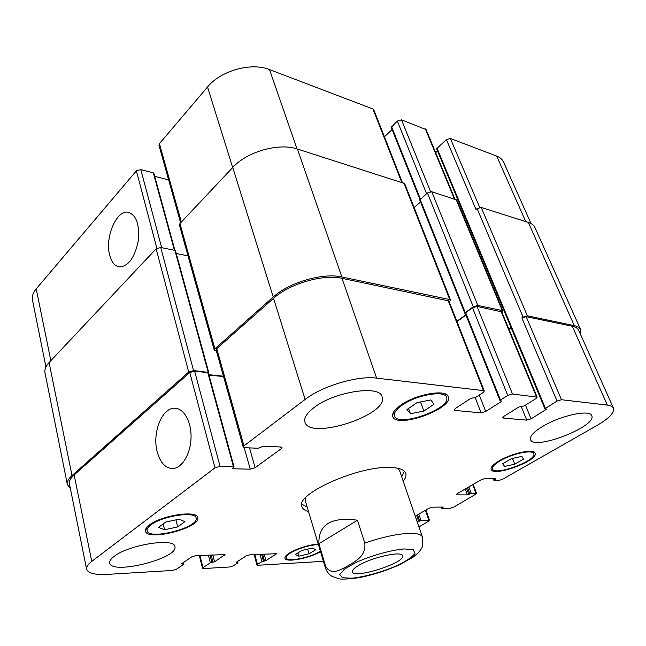 <?xml version="1.0" encoding="UTF-8"?>
<svg xmlns="http://www.w3.org/2000/svg" width="646" height="646" viewBox="0 0 646 646"><rect width="100%" height="100%" fill="white"/><g stroke="black" fill="none" stroke-linecap="round" stroke-linejoin="round"><path stroke-width="0.97" d="M357.496 520.216L364.78 543.076C366.339 556.44 354.912 561.398 348.186 565.71C341.153 569.279 331.123 576.466 325.544 565.985L318.882 543.738L357.496 520.216C331.277 516.655 318.405 524.495 318.882 543.738M398.332 565.387L412.867 557.337L417.332 553.662M359.144 565.137C372.912 556.989 402.183 550.747 402.587 555.721C405.922 562.642 353.75 579.397 352.425 571.823C352.038 570.184 354.274 567.955 359.144 565.137M404.42 471.241L401.683 476.74M307.181 507.078L301.763 504.203M308.522 511.567C304.799 510.542 302.578 508.903 301.868 506.658C294.794 494.255 358.796 465.459 390.652 467.486C399.422 467.833 404.453 469.771 405.761 473.3C406.487 475.545 405.64 478.169 403.209 481.165M398.033 468.31L399.527 470.458L422.363 536.979C421.37 534.339 416.84 533.136 408.765 533.37C396.539 533.992 381.875 537.23 364.78 543.076M325.544 565.985L325.439 568.1L305.283 500.715L305.243 498.098M109.626 254.952C104.749 237.348 116.587 209.587 128.255 212.227C136.556 215.199 139.859 224.978 138.155 241.564C134.554 257.851 128.336 266.322 119.494 266.951C114.786 266.184 111.492 262.179 109.626 254.952M157.131 451.538C152.117 432.796 162.017 407.674 174.581 408.224C183.722 407.989 191.531 421.58 191.038 437.722C190.675 453.855 182.075 468.156 172.87 468.544C165.4 468.358 160.151 462.681 157.131 451.538M70.406 488.651L67.354 484.548C66.845 481.819 68.395 478.823 72.013 475.561L188.705 372.023L193.566 370.594L208.731 372.443L175.494 250.785L174.913 250.373L153.885 173.33L153.312 172.862L140.804 169.583L136.379 170.843L36.216 288.891C33.035 292.719 31.791 296.457 32.494 300.115L45.931 366.968M168.638 179.927L154.701 176.318M402.313 182.374L373.784 109.747L372.936 108.98L269.519 69.598C251.342 62.081 220.73 70.632 207.519 87L159.425 143.678L158.964 145.293L180.622 222.83M392.098 129.555L384.41 136.799M454.937 199.097L426.077 129.571L401.505 119.857L397.338 121.044L391.218 127.351L419.916 199.444M437.56 151.002L435.67 152.682M531.028 223.564L503.549 162.025C502.346 159.384 500.052 157.406 496.653 156.082L450.359 138.454L446.41 139.584L436.631 148.774L544.869 408.74L546.669 409.112L531.069 418.826L526.732 420.142L503.379 418.067L502.693 417.744L503.84 416.363L519.093 406.891L524.1 405.946L535.881 398.647L537.141 397.137L512.472 394.003L507.756 395.425L500.488 400.044L500.012 400.641L501.643 401.053L501.167 401.65L485.695 411.462L481.084 412.859L454.929 410.444L454.098 410.032L455.196 408.595L470.789 398.404L475.771 397.363L483.087 392.59L484.282 391.032L483.491 390.612L376.634 378.128C357.682 375.463 322.192 386.009 305.13 399.446L243.962 445.869L243.235 447.04L244.705 447.678L258.166 448.259L263.374 446.2L280.671 446.975L281.987 447.549L281.22 448.728L255.122 467.72L250.236 469.19L233.012 468.77L232.439 468.544L234.03 466.905L233.448 466.678L220.052 466.323L214.997 467.841L91.764 561.374C87.904 564.346 86.184 566.954 86.604 569.207C88.017 573.293 94.914 575.021 107.301 574.391L172.417 570.45L176.374 569.247L183.65 564.313L181.809 563.619L191.66 556.917L195.706 555.681L225.042 554.599L214.585 561.802L210.33 562.819L202.997 567.656L202.513 568.27L203.7 568.561L229.508 566.994L233.271 565.848L237.752 562.981L236.202 562.319L246.126 555.94L249.954 554.777L276.504 553.727L265.974 560.623L261.977 561.584L257.488 564.402L256.947 565.032L257.964 565.274L323.404 561.317M417.171 402.603L430.858 399.931L434.039 404.235L423.841 411.066L410.42 413.723L406.94 409.572L417.171 402.603M410.42 413.723L408.547 408.474M423.841 411.066L420.53 401.949M511.414 458.652L521.895 456.359L523.462 459.169L514.749 464.199L504.429 466.477L502.669 463.747L511.414 458.652M504.429 466.477L503.242 463.416M514.749 464.199L512.48 458.418M301.981 550.424L312.309 548.018L315.773 549.746L309.071 553.8L298.896 556.182L295.279 554.526L301.981 550.424M298.896 556.182L297.943 552.895M309.071 553.8L307.682 549.1M165.691 522.065L179.047 519.19L184.934 521.669L177.682 526.918L164.593 529.768L158.488 527.394L165.691 522.065M164.593 529.768L163.204 523.906M177.682 526.918L175.97 519.852M318.365 544.457C308.505 545.297 299.243 548.107 290.579 552.895C287.389 554.906 285.936 556.561 286.243 557.869C286.824 562.359 310.387 557.7 320.392 551.232M320.521 551.676C309.369 558.394 285.572 562.876 284.951 558.249C284.628 556.852 286.17 555.084 289.57 552.944C298.274 548.083 307.827 545.095 318.22 543.989M499.972 460.929C494.44 464.272 491.945 466.945 492.494 468.939C494.335 476.36 537.343 460.501 533.741 453.67C532.805 449.261 511.842 453.702 499.972 460.929M499.083 460.889C511.737 453.185 534.121 448.437 535.114 453.145C538.95 460.437 493.092 477.346 491.122 469.432C490.532 467.3 493.189 464.458 499.083 460.889M402.111 405.187C396.2 409.378 393.664 412.955 394.504 415.903C397.54 427.878 451.756 408.587 446.531 397.314C444.957 389.95 416.371 394.876 402.111 405.187M400.859 405.066C416.064 394.06 446.588 388.795 448.259 396.66C453.823 408.7 396.014 429.259 392.76 416.484C391.864 413.343 394.569 409.54 400.859 405.066M150.817 524.996C147.999 527.144 146.763 529.034 147.094 530.681C148.532 540.686 199.582 527.411 196.118 518.035C195.738 510.865 162.138 515.847 150.817 524.996M149.387 525.028C161.46 515.258 197.337 509.944 197.733 517.591C201.423 527.596 146.997 541.76 145.439 531.077C145.084 529.332 146.4 527.314 149.387 525.028M418.931 526.966L429.574 520.547L421.03 520.547L417.203 521.936M415.233 516.202L428.839 508.297L432.497 507.175L443.14 507.062L442.074 508.45L449.923 508.354L453.492 507.263L476.643 493.665L471.289 493.439L467.381 494.893L456.851 494.876L456.197 494.65L457.069 493.73L481.181 479.752L484.968 478.589L495.425 478.799L494.117 480.349L498.825 480.438L502.54 479.308L596.815 425.569C609.041 418.414 614.58 412.6 613.45 408.127C612.707 406.512 610.672 405.502 607.337 405.09L561.487 399.729L557.054 401.069L544.869 408.74M542.583 426.465C560.3 415.556 590.137 409.128 591.744 415.693C597.372 426.32 533.685 450.989 530.56 439.603C529.607 436.349 533.612 431.972 542.583 426.465M314.069 407.553C334.248 391.589 380.001 384.685 382.101 396.741C389.603 414.643 309.41 440.871 304.904 422.024C303.798 417.905 306.85 413.085 314.069 407.553M114.156 556.367C128.74 544.635 174.775 537.537 174.888 546.605C179.103 558.176 111.411 575.4 109.715 562.973C109.36 561.083 110.837 558.879 114.156 556.367M86.604 569.207L69.453 483.951C68.944 481.213 70.503 478.202 74.145 474.923L189.762 372.524L194.624 371.095L208.335 372.79L234.03 466.905M574.318 325.649L528.331 222.426C531.698 223.524 533.919 225.26 535.001 227.642L580.673 329.67C579.777 327.708 577.661 326.367 574.318 325.649L527.354 315.813L523.066 317.089L521.863 317.921L526.151 316.645L572.291 326.254C575.659 326.973 577.79 328.321 578.687 330.292L613.45 408.127M508.991 329.323L511.18 327.813M465.572 313.576L465.693 312.712L472.476 307.762L477.023 306.422L501.74 311.865L537.141 397.137M456.997 321.571L465.944 315.062M243.235 447.04L216.119 349.954L216.757 348.622L273.541 298.331C289.303 283.78 323.21 273.896 341.984 278.313L448.889 300.939L484.282 391.032M208.965 375.076L223.556 376.578M208.731 372.443L208.4 373.017M208.852 374.688L223.451 376.19M216.442 351.085L214.246 350.14L214.884 348.808L273.234 297.031C289.028 282.415 323.032 272.515 341.847 276.973L449.753 299.566L450.561 300.107L449.317 302.021M465.338 313.536L464.854 313.302L465.273 312.624L473.276 306.785L477.822 305.445L502.289 310.565L502.951 311.001L502.031 312.559M456.875 321.272L465.823 314.764M508.878 329.064L511.067 327.554M580.673 329.67L580.568 334.491M188.01 255.881L176.245 253.523M208.149 372.128L174.913 250.373L160.749 247.499L156.146 248.831L49.08 362.543C45.745 366.153 44.388 369.609 45.018 372.912L67.354 484.548M450.561 300.107L404.671 183.545L297.41 149.032C278.919 142.58 246.95 151.657 232.746 167.467L179.951 223.548L179.426 225.058L214.246 350.14M420.57 202.012L414.118 207.536M466.315 220.076L465.443 220.787M502.951 311.001L456.811 200.034L431.738 191.725L427.418 192.976L419.771 199.994L464.854 313.302M528.331 222.426L481.189 207.439L477.103 208.626L475.997 209.522L446.41 139.584M404.444 548.922C391.105 550.045 371.773 555.423 356.221 562.367L344.528 569.037L339.715 574.52L342.469 577.75L351.925 578.218C365.103 576.813 382.836 571.815 397.581 565.371C406.463 560.978 412.253 557.005 414.95 553.444L413.351 549.811L404.444 548.922M74.145 474.923L91.764 561.374M183.052 562.771L183.335 563.934M182.011 563.482L182.132 563.998M224.267 554.292L224.517 555.269M212.809 554.841L214.585 561.802M211.161 554.922L213.027 562.278M210.023 554.979L211.888 562.343M208.367 555.059L210.33 562.819M199.969 555.471L202.997 567.656M237.26 561.632L237.526 562.618M236.323 562.246L236.436 562.682M275.672 553.469L275.939 554.397M264.157 554.05L265.974 560.623M262.583 554.131L264.497 561.075M261.549 554.179L263.455 561.14M259.975 554.26L261.977 561.584M254.799 554.526L257.488 564.402M425.407 510.292L428.912 520.353M418.81 514.119L421.03 520.547M417.51 514.878L419.617 520.975M415.313 516.162L417.292 521.928M416.613 515.403L418.713 521.5M442.93 507.062L443.075 507.49M441.799 507.078L442.139 508.031M472.743 484.637L476.029 493.455M468.867 486.89L471.289 493.439M467.526 487.665L469.828 493.883M465.209 489.006L467.381 494.893M466.549 488.231L468.843 494.448M456.56 494.069L456.851 494.876M495.094 478.791L495.28 479.284M493.843 478.767L494.263 479.873M572.291 326.254L607.337 405.09M526.151 316.645L561.487 399.729M521.863 317.921L557.054 401.069M545.862 408.934L546.177 409.677M525.464 405.099L531.069 418.826M521.136 406.366L526.732 420.142M502.976 417.041L503.379 418.067M501.078 311.429L536.495 396.814M477.023 306.422L512.472 394.003M472.476 307.762L507.756 395.425M465.693 312.712L500.488 400.044M500.844 400.851L501.167 401.65M479.3 395.061L485.695 411.462M475.198 397.661L481.084 412.859M454.453 409.184L454.929 410.444M448.082 300.398L483.491 390.612M341.984 278.313L376.634 378.128M273.541 298.331L305.13 399.446M216.757 348.622L243.962 445.869M280.703 446.975L281.22 448.728M249.534 447.888L255.122 467.72M244.204 447.63L250.236 469.19M232.81 468.035L233.012 468.77M207.754 372.467L233.448 466.678M194.624 371.095L220.052 466.323M189.762 372.524L214.997 467.841M50.848 360.662L36.216 288.891M525.787 221.618L496.653 156.082M479.695 207.423L450.359 138.454M454.404 198.928L425.367 128.942M430.559 191.628L401.505 119.857M426.578 193.695L397.338 121.044M420.393 199L391.524 126.543M401.667 182.164L372.936 108.98M297.055 148.919L269.519 69.598M232.681 167.54L207.519 87M181.348 222.054L159.425 143.678M174.428 250.277L153.312 172.862M161.661 247.684L140.804 169.583M156.865 248.25L136.379 170.843M465.273 312.624L420.118 199.234M473.276 306.785L427.418 192.976M477.822 305.445L431.738 191.725M502.289 310.565L456.124 199.477M545.361 408.167L436.954 148.007M523.066 317.089L477.103 208.626M527.354 315.813L481.189 207.439M72.013 475.561L49.08 362.543M188.705 372.023L156.146 248.831M193.566 370.594L160.749 247.499M214.884 348.808L179.951 223.548M273.234 297.031L232.746 167.467M341.847 276.973L297.41 149.032M449.753 299.566L403.831 182.858M325.439 568.1C327.013 571.993 329.226 574.746 332.068 576.361L338.359 578.59C340.733 579.486 347.58 579.187 358.918 577.694C372.621 575.045 386.671 570.515 401.069 564.103M412.867 557.337C417.534 553.638 420.247 550.877 421.006 549.043C422.734 547.469 423.187 543.447 422.363 536.979M129.232 212.445L128.255 212.227M176.213 408.345L174.581 408.224M286.243 557.869L285.718 556.036M533.741 453.67L532.91 451.619M492.494 468.939L491.711 466.888M446.531 397.314L445.272 393.963M394.504 415.903L393.325 412.528M196.118 518.035L195.415 515.233M147.094 530.681L146.44 527.839M183.844 564.063L183.464 562.496M202.513 568.27L199.339 555.503M237.954 562.723L237.615 561.414M256.947 565.032L254.104 554.559M429.574 520.547L425.9 510.001M441.807 508.37L441.347 507.078M476.643 493.665L473.187 484.387M493.883 480.269L493.31 478.759M500.012 400.641L465.273 313.383"/></g></svg>
